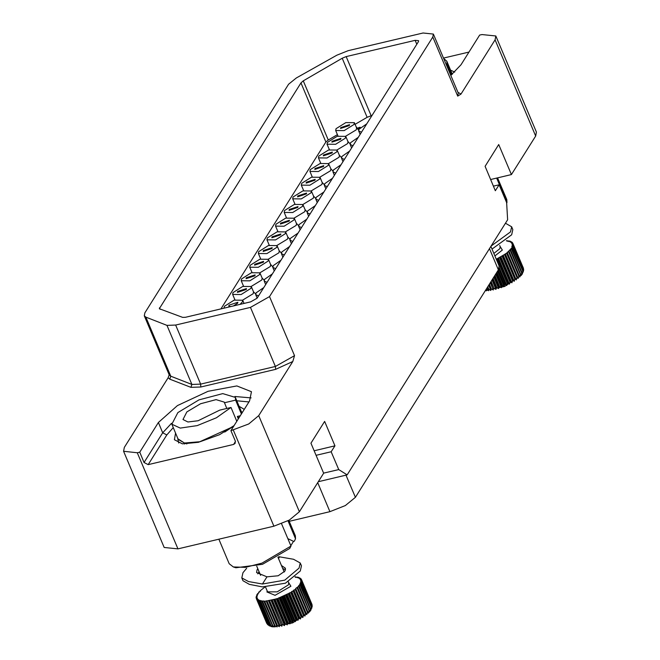 <?xml version="1.0" encoding="UTF-8"?>
<svg xmlns="http://www.w3.org/2000/svg" width="660" height="660" viewBox="0 0 660 660"><rect width="100%" height="100%" fill="white"/><g stroke="black" fill="none" stroke-linecap="round" stroke-linejoin="round"><path stroke-width="0.99" d="M317.674 482.65L329.95 511.706L289.228 521.334M329.95 511.706L345.345 505.601L355.369 497.285L498.399 269.849L499.166 265.955L490.908 246.386M490.619 179.495L511.417 174.578L498.737 144.565L485.059 166.32L495.355 190.707L499.092 184.775L506.616 202.595L507.639 219.78L347.201 474.895L318.252 481.742M495.833 35.978L536.44 132.115L535.664 136.018L495.058 39.88L495.833 35.978L482.072 34.534L479.671 35.095L461.018 64.763L450.821 75.446M511.417 174.578L535.664 136.018M495.058 39.88L461.01 94.017L457.735 96.096L432.77 37.009L433.356 34.089L423.035 33L348.241 50.672L336.864 55.159L296.299 77.929L288.61 84.266L144.853 312.856L144.276 315.785L145.86 317.138L166.947 325.339L175.675 325.075L250.47 307.403L269.536 296.579L432.77 37.009M347.201 474.895L338.712 469.573L331.188 451.754L334.917 445.822L324.621 421.435L310.934 443.19L323.614 473.204L299.359 511.772L289.344 520.088L273.941 526.193L177.928 548.881L164.167 547.429L123.56 451.3L137.313 452.752L139.714 452.183L158.375 422.515L162.731 432.836L171.55 423.283M269.536 296.579L294.5 355.666L292.801 361.498L258.753 415.635L299.359 511.772M346.17 56.636L342.193 58.237L303.286 80.891L300.919 82.896L159.299 308.756L182.614 317.386L185.485 317.287L250.676 301.884L257.029 298.271L418.399 41.671L418.588 40.697L415.156 40.334L346.17 56.636L371.135 115.723L367.15 117.323L355.088 124.352M158.375 422.515L177.449 405.578L208.024 391.314L236.849 385.902L251.419 391.702L249.587 400.966L230.934 430.633L248.729 423.959L258.753 415.635M292.801 361.498L275.599 369.352L200.805 387.024L190.913 387.329L169.826 379.129L168.118 377.776L124.336 447.397L123.56 451.3M168.118 377.776L169.199 374.798M469.004 52.057L443.495 58.088M454.748 72.064L450.549 70.109M451.605 74.811L447.01 63.929L446.779 61.182L443.619 58.393M496.633 178.068L506.979 202.562L506.657 203.214M447.01 63.929L446.053 64.152M497.582 177.845L506.764 199.576L506.979 202.562M334.917 445.822L314.127 450.739M331.188 451.754L316.066 455.334M338.712 469.573L323.59 473.146M230.934 430.633L235.29 440.946L235.166 443.355L233.599 444.444L148.145 464.632L144.078 462.503L162.731 432.836L166.798 434.965L173.25 427.597M139.714 452.183L144.078 462.503M175.593 433.141L174.421 439.7L182.416 443.842L198.594 442.249L233.549 426.467M244.291 409.39L239.118 406.312M241.42 413.952L235.579 400.125L235.348 397.386L222.783 393.599L198.974 399.886L177.862 412.566L171.823 424.223L180.246 428.06L197.15 425.626L216.389 417.813L230.975 407.443L236.816 421.27M230.975 407.443L219.797 410.091L198.074 420.791L187.968 421.979L182.96 419.512L186.879 411.947L200.59 403.714L216.051 399.63L224.21 402.088L226.792 408.433M281.539 523.792L290.953 546.084L289.732 548.493L262.548 564.3L235.892 567.765L233.269 566.899L229.218 563.706L218.864 539.212M234.069 425.642L219.268 434.849M240.306 415.717L239.984 416.237M177.68 438.091L177.763 438.727L184.495 443.033L178.241 439.411L171.823 424.223M235.348 397.386L241.948 413.119M224.755 432.028L233.887 425.931M242.129 412.83L241.205 411.254M219.244 434.816L200.112 441.721L184.495 443.033M240.067 415.775L237.336 416.427L238.351 418.836M186.805 443.974L186.499 443.239M184.528 443.982L184.321 443.157M287.983 520.839L295.556 538.766L294.335 541.175L293.494 541.373L287.81 538.651M235.579 400.125L224.392 402.773M290.953 546.084L261.946 563.12L245.363 567.344L233.269 566.899M288.832 520.377L295.334 535.78L295.556 538.766M290.779 545.68L293.494 541.373M371.951 115.525L371.135 115.723M337.425 134.64L328.251 139.978L325.875 141.982L220.894 308.913M357.126 128.436L356.837 127.331L356.4 127.454M359.246 128.881L357.637 128.989M357.926 129.302L359.015 129.228M356.977 128.263L356.837 127.331M360.17 127.611L359.04 127.479L357.209 128.518M360.409 127.619L360.022 127.248M359.436 128.634L359.155 127.957L359.766 127.982M358.76 128.914L358.512 128.32L359.155 127.957M357.868 128.972L358.512 128.32M240.001 304.4L242.319 302.057L242.674 300.234L234.135 300.16L224.359 306.298L224.004 308.121M230.645 306.611L228.847 306.075L229.02 305.2L237.831 302.28L237.658 303.154L233.376 305.968M251.287 286.539L250.932 288.362L241.156 294.509L232.617 294.426L232.972 292.603L242.748 286.465L251.287 286.539L253.547 291.885L253.184 293.708L242.616 300.102M232.617 294.426L234.935 299.904M237.633 291.505L246.444 288.585L246.271 289.459L237.46 292.38L237.633 291.505M259.9 272.844L259.545 274.667L249.769 280.813L241.23 280.731L241.585 278.908L251.361 272.77L259.9 272.844L262.16 278.19L261.797 280.013L251.229 286.407M241.23 280.731L243.548 286.209M246.246 277.81L255.057 274.89L254.884 275.764L246.073 278.685L246.246 277.81M268.422 259.298L268.059 261.121L258.291 267.259L249.744 267.185L250.107 265.361L259.883 259.223L268.422 259.298L270.683 264.643L270.32 266.467L259.891 272.819M252.004 272.53L249.744 267.185M254.76 264.264L263.579 261.343L263.406 262.218L254.587 265.138L254.76 264.264M277.035 245.602L276.672 247.426L266.904 253.564L258.357 253.489L258.72 251.666L268.496 245.528L277.035 245.602L279.296 250.948L278.933 252.772L268.356 259.165M258.357 253.489L260.683 258.967M263.373 250.569L272.192 247.648L272.019 248.523L263.2 251.443L263.373 250.569M298.039 233.062L290.342 238.425L289.979 240.248L292.801 241.395M294.814 238.186L296.018 236.272M289.517 246.609L281.828 251.971L281.465 253.795L284.278 254.941M286.3 251.732L287.496 249.818M280.904 260.312L273.215 265.666L272.852 267.49L275.665 268.637M277.687 265.427L278.883 263.513M272.291 274.007L264.602 279.361L264.239 281.185L267.052 282.332M269.074 279.122L270.27 277.216M263.769 287.554L256.08 292.916L255.717 294.739L258.538 295.878M260.551 292.669L261.756 290.763M285.648 231.907L285.285 233.731L275.517 239.869L266.97 239.794L267.333 237.971L277.109 231.833L285.648 231.907L287.909 237.253L287.546 239.077L276.969 245.471M266.97 239.794L269.296 245.273M271.986 236.874L280.805 233.953L280.632 234.828L271.813 237.748L271.986 236.874M345.749 136.339L345.386 138.163L335.618 144.301L327.071 144.226L327.434 142.403L337.21 136.257L345.749 136.339L348.01 141.685L347.647 143.509L337.07 149.902M327.071 144.226L329.398 149.704M332.087 141.298L340.906 138.386L340.733 139.26L331.914 142.18L332.087 141.298M337.136 150.035L336.773 151.858L327.005 157.996L318.458 157.921L318.821 156.098L328.597 149.952L337.136 150.035L339.397 155.38L339.034 157.204L328.606 163.548M318.458 157.921L320.727 163.292M323.483 154.993L332.293 152.081L332.12 152.955L323.301 155.875L323.483 154.993M328.622 163.581L328.259 165.404L318.483 171.542L309.944 171.468L310.299 169.645L320.075 163.499L328.622 163.581L330.875 168.927L330.512 170.75L319.943 177.144M309.944 171.468L312.262 176.946M314.96 168.548L323.771 165.627L323.598 166.501L314.787 169.422L314.96 168.548M320.009 177.276L319.646 179.099L309.87 185.237L301.331 185.163L301.686 183.34L311.462 177.194L320.009 177.276L322.262 182.622L321.907 184.445L311.33 190.839M301.331 185.163L303.649 190.641M306.347 182.243L315.158 179.322L314.985 180.196L306.174 183.117L306.347 182.243M311.396 190.971L311.033 192.794L301.257 198.932L292.718 198.858L293.073 197.035L302.849 190.888L311.396 190.971L313.649 196.317L313.294 198.14L302.858 204.484M292.718 198.858L294.987 204.229M297.734 195.938L306.545 193.017L306.372 193.892L297.561 196.812L297.734 195.938M302.874 204.517L302.511 206.341L292.735 212.479L284.196 212.404L284.559 210.581L294.327 204.435L302.874 204.517L305.135 209.863L304.772 211.687L294.195 218.08M284.196 212.404L286.522 217.882M289.212 209.484L298.031 206.563L297.858 207.438L289.039 210.358L289.212 209.484M294.261 218.212L293.898 220.036L284.13 226.174L275.583 226.099L275.946 224.276L285.722 218.13L294.261 218.212L296.522 223.559L296.159 225.382L285.582 231.775M275.583 226.099L277.909 231.577M280.599 223.179L289.418 220.258L289.245 221.133L280.426 224.053L280.599 223.179M366.754 123.799L359.057 129.162L358.693 130.985L361.515 132.124M363.536 128.914L364.733 127.009M306.743 219.219L299.046 224.582L298.691 226.405L301.504 227.551M303.526 224.342L304.722 222.428M315.257 205.672L307.568 211.035L307.205 212.858L310.027 214.005M312.04 210.796L313.244 208.882M323.87 191.977L316.181 197.34L315.818 199.163L318.64 200.31M320.653 197.101L321.857 195.187M332.483 178.282L324.794 183.645L324.431 185.468L327.253 186.607M329.266 183.406L330.47 181.492M341.005 164.736L333.316 170.099L332.953 171.922L335.767 173.06M337.788 169.851L338.984 167.945M349.618 151.041L341.929 156.404L341.566 158.227L344.38 159.365M346.401 156.156L347.597 154.25M358.231 137.346L350.542 142.708L350.179 144.532L352.993 145.67M355.014 142.461L356.21 140.555M354.362 122.644L353.999 124.468L344.231 130.606L335.684 130.531L336.047 128.708L345.823 122.562L354.362 122.644L356.623 127.99L356.26 129.814L345.683 136.207M335.684 130.531L338.011 136.01M340.7 127.603L349.519 124.69L349.346 125.565L340.527 128.486L340.7 127.603M499.092 184.775L493.416 186.112M496.328 259.215L506.649 253.258L512.308 247.294L512.539 246.857L511.764 246.683L513.01 245.561L512.102 245.487L513.134 244.382L512.102 244.398L513.01 243.655L511.756 243.449L512.292 242.443L511.071 242.641L511.698 241.931L510.064 241.997L510.526 241.321L510.081 241.164L508.736 241.527L509.033 240.892L507.127 241.238L507.251 240.652L506.36 240.71M485.851 289.798L486.453 290.796L485.364 290.573M487.253 287.57L488.565 290.722L486.288 289.113M488.565 290.722L487.245 287.587M488.829 285.07L490.883 290.458L488.862 289.426L487.748 286.786M490.883 290.458L488.697 285.285M490.537 282.348L493.358 290.012L491.403 289.022L489.365 284.212M493.358 290.012L490.289 282.744M492.368 279.436L495.965 287.941L495.965 289.402L494.084 288.436L491.122 281.424M495.965 289.402L492.005 280.013M494.282 276.391L498.795 287.075L498.663 288.618L496.873 287.677L492.979 278.462M498.663 288.618L493.812 277.142M496.254 273.257L501.658 286.052L501.394 287.686L499.719 286.762L494.917 275.385M501.394 287.686L495.685 274.164M498.251 270.08L504.512 284.889L504.124 286.622L502.582 285.689L496.897 272.233M504.124 286.622L497.59 271.136M496.955 259.132L507.292 283.61L506.822 285.433L505.42 284.493L498.869 268.991M506.822 285.433L499.315 267.671M499.636 257.755L509.982 282.241L509.421 284.147L508.175 283.181L497.838 258.703M509.421 284.147L498.382 258.002M502.178 256.303L512.515 280.78L511.904 282.777L510.815 281.771L500.478 257.293M511.904 282.777L500.858 256.633M504.529 254.801L514.866 279.279L514.214 281.35L513.298 280.302L502.961 255.824M514.214 281.35L503.167 255.205M506.649 253.258L516.994 277.736L516.326 279.889L505.238 254.306M516.326 279.889L505.279 253.745M508.522 251.716L518.859 276.193L518.199 278.413L507.284 252.763M518.199 278.413L507.152 252.268M510.097 250.189L520.443 274.675L519.808 276.944L509.066 251.221M511.368 248.713L521.713 273.19L521.177 275.451L510.543 249.711M522.134 274.131L522.052 272.72L511.706 248.242M522.646 271.772L522.365 273.801L522.877 271.334L512.308 247.294M522.877 271.334L512.539 246.857M523.24 270.443L523.215 272.06L523.355 270.039L512.894 245.965M523.355 270.039L513.01 245.561M523.611 269.767L513.134 244.753M523.471 269.23L523.529 270.765M523.471 268.859L513.134 244.382M523.347 268.141L513.01 243.655M523.421 268.348L523.52 268.991M512.795 243.35L512.523 242.715M511.937 242.5L511.698 241.931M510.749 241.849L510.526 241.321M509.248 241.387L509.033 240.892M507.457 241.131L507.251 240.652M491.073 246.13L510.51 231.932L511.665 226.776L505.478 223.22M492.03 249.051L511.706 234.762L512.853 229.597L511.665 226.776M264.693 587.194L260.164 590.766L260.461 591.187L259.124 591.797L258.679 592.276L259.149 592.622L257.515 593.744L258.142 594L256.921 594.693L256.69 595.13L257.458 595.303L256.212 596.426L257.12 596.5L256.096 597.242L257.12 597.589L256.336 598.653L257.466 598.546L256.93 599.544L258.151 599.346L257.532 600.055L259.165 599.989L258.703 600.666L259.149 600.831L260.486 600.46L260.188 601.095L262.102 600.748L261.971 601.334L262.606 601.375L263.975 600.856L264.025 601.384L264.734 601.359L277.027 598.802L290.746 592.507L295.853 588.959L295.721 588.472L299.112 585.907L298.65 585.568L299.937 584.917L300.275 584.446L299.656 584.191L301.108 583.06L300.333 582.887L301.579 581.765L300.671 581.683L301.702 580.948L300.671 580.602L301.463 579.538L300.325 579.645L301.092 578.919L299.64 578.845L300.267 578.135L298.634 578.201L299.096 577.525L298.65 577.36L297.305 577.731L297.602 577.096L295.697 577.442L295.82 576.856L294.929 576.914M257.722 594.239L257.515 593.744M256.905 595.65L256.69 595.13M256.451 596.986L256.212 596.426M256.352 598.216L256.096 597.605M267.011 623.683L256.336 598.653M268.174 625.053L267.036 623.749L256.699 599.272M267.712 624.673L256.93 599.544M269.643 625.977L267.869 624.533L257.532 600.055M269.23 625.795L268.216 624.756L257.87 600.278M271.285 626.563L269.041 625.144L258.703 600.666M271.021 626.497L269.486 625.309L259.149 600.831M261.971 601.334L272.984 626.876L271.375 626.596L270.526 625.573L260.188 601.095M272.984 626.876L271.078 625.672L260.733 601.194M264.025 601.384L275.022 627L272.951 625.853L262.606 601.375M266.302 601.235L277.134 626.917L275.08 625.837L264.734 601.359M277.134 626.917L266.087 600.773M268.785 600.897L279.452 626.662L277.431 625.622L267.085 601.144M279.452 626.662L268.405 600.517M271.433 600.369L281.927 626.216L279.972 625.226L269.626 600.748M281.927 626.216L270.889 600.072M274.189 599.668L284.534 624.145L284.534 625.597L282.653 624.64L272.316 600.163M284.534 625.597L273.496 599.453M277.027 598.802L287.364 623.279L287.232 624.822L285.442 623.881L275.104 599.404M287.232 624.822L276.185 598.678M279.889 597.779L290.227 622.256L289.963 623.89L288.288 622.966L277.951 598.48M289.963 623.89L278.916 597.745M282.736 596.615L293.081 621.093L292.702 622.826L291.151 621.893L280.813 597.415M292.702 622.826L281.655 596.681M285.524 595.337L295.861 619.814L295.391 621.637L293.989 620.689L283.651 596.211M295.391 621.637L284.344 595.493M288.205 593.959L298.551 618.437L297.99 620.351L296.744 619.377L286.407 594.899M297.99 620.351L286.951 594.206M290.746 592.507L301.084 616.985L300.473 618.981L299.384 617.974L289.047 593.497M300.473 618.981L289.426 592.837M293.098 590.997L303.435 615.475L302.783 617.554L301.867 616.506L291.53 592.028M302.783 617.554L291.736 591.409M295.218 589.462L305.563 613.94L304.895 616.093L293.807 590.502M304.895 616.093L293.849 589.949M297.091 587.92L307.428 612.397L306.768 614.617L295.853 588.959M306.768 614.617L295.721 588.472M298.666 586.393L309.012 610.871L308.377 613.148L297.635 587.425M299.937 584.917L310.283 609.394L309.705 611.705L299.112 585.907M310.703 610.335L310.621 608.924L300.275 584.446M311.215 607.976L310.934 609.997L311.446 607.538L300.877 583.498M311.446 607.538L301.108 583.06M311.809 606.647L311.784 608.264L311.924 606.243L301.463 582.169M311.924 606.243L301.579 581.765M312.18 605.971L301.702 580.948M312.04 605.426L312.097 606.969M312.04 605.063L301.702 580.586M301.48 579.579L311.916 604.337L301.579 579.86M311.916 604.337L312.089 605.187M301.364 579.546L301.092 578.919M300.506 578.705L300.267 578.135M299.318 578.053L299.096 577.525M297.817 577.591L297.602 577.096M296.026 577.335L295.82 576.856M260.362 591.236L260.164 590.766M258.885 592.754L258.679 592.276M281.399 565.48L285.409 568.285L284.996 571.04L278.182 575.743L266.97 576.856L256.616 572.575L257.029 569.819L257.846 568.788M246.683 568.252L242.946 572.731L241.791 577.888L248.507 581.576L262.465 584.026L284.749 580.14L299.079 568.136L300.234 562.98L293.518 559.284L278.767 556.718M259.05 571.642L257.705 573.911M300.234 562.98L301.422 565.793L300.275 570.958L285.442 583.209L262.424 586.864L249.315 584.314L242.987 580.701L241.791 577.888M285.524 569.819L282.637 568.4M433.356 34.089L458.312 93.175L457.735 96.096M457.941 92.301L461.01 94.017M250.47 307.403L275.426 366.49L275.599 369.352M294.5 355.666L275.426 366.49L200.64 384.161L191.903 384.425L170.816 376.225L169.232 374.872L144.276 315.785M233.335 430.064L273.941 526.193M177.928 548.881L137.313 452.752M145.86 317.138L170.816 376.225L169.826 379.129M166.947 325.339L191.903 384.425L190.913 387.329M175.675 325.075L200.64 384.161L200.805 387.024M235.463 441.482L233.599 444.444M148.145 464.632L166.798 434.965M236.775 400.768L248.96 401.957M234.861 396.536L251.163 397.889M415.156 40.334L416.798 44.22M159.489 307.783L160.141 309.325M300.919 82.896L325.875 141.982M303.286 80.891L328.251 139.978M342.193 58.237L367.15 117.323M346.03 475.175L355.369 497.285M498.399 269.849L489.456 248.688M494.917 255.882L502.334 250.058L499.958 246.147M485.941 289.658L486.511 289.633M488.078 289.509L488.862 289.426M490.561 289.171L491.403 289.022M493.202 288.651L494.084 288.436M495.965 287.941L496.873 287.677M498.795 287.075L499.719 286.762M501.658 286.052L502.582 285.689M504.512 284.889L505.42 284.493M507.292 283.61L508.175 283.181M509.982 282.241L510.815 281.771M512.515 280.78L513.298 280.302M514.866 279.279L515.576 278.784M516.994 277.736L517.621 277.241M518.859 276.193L519.404 275.698M520.443 274.675L520.889 274.189M521.713 273.19L522.052 272.72M493.878 253.432L499.752 248.704L500.197 246.724M267.349 591.294L266.896 591.929L275.014 595.279L290.903 586.261L288.527 582.351M266.656 623.089L256.327 598.628M269.041 625.144L269.486 625.309M270.526 625.573L271.078 625.672M272.308 625.812L272.951 625.853M274.362 625.861L275.08 625.837M276.647 625.713L277.431 625.622M279.13 625.375L279.972 625.226M281.771 624.847L282.653 624.64M284.534 624.145L285.442 623.881M287.364 623.279L288.288 622.966M290.227 622.256L291.151 621.893M293.081 621.093L293.989 620.689M295.861 619.814L296.744 619.377M298.551 618.437L299.384 617.974M301.084 616.985L301.867 616.506M303.435 615.475L304.144 614.98M305.563 613.94L306.19 613.445M307.428 612.397L307.972 611.903M309.012 610.871L309.457 610.393M310.283 609.394L310.621 608.924M267.597 591.871L277.241 591.871L288.321 584.909L288.766 582.928M279.568 556.834L278.479 558.566M266.97 576.856L262.465 584.026M446.779 61.182L452.29 74.242M177.763 438.727L178.662 443.066M241.601 411.766L242.22 412.673M237.806 416.311L238.664 418.341M242.674 300.234L244.035 303.451M253.465 291.687L255.635 294.046M262.078 277.992L264.19 280.286M270.6 264.445L272.762 266.805M279.213 250.75L281.375 253.11M289.979 240.248L291.406 243.614M281.465 253.795L282.884 257.161M272.852 267.49L274.271 270.856M264.239 281.185L265.658 284.551M255.717 294.739L257.136 298.097M287.826 237.055L289.93 239.349M347.927 141.487L350.089 143.839M339.314 155.182L341.476 157.534M330.792 168.729L332.904 171.023M322.179 182.424L324.349 184.783M313.566 196.119L315.736 198.478M305.052 209.665L307.156 211.959M296.439 223.361L298.6 225.72M358.693 130.985L360.121 134.351M298.691 226.405L300.11 229.771M307.205 212.858L308.624 216.224M315.818 199.163L317.237 202.529M324.431 185.468L325.85 188.834M332.953 171.922L334.373 175.288M341.566 158.227L342.986 161.593M350.179 144.532L351.599 147.898M356.54 127.793L358.652 130.086M523.619 269.47L523.619 270.204M522.208 274.048L521.177 275.451M521.136 275.5L504.661 286.448L485.248 290.755M500.164 246.642L499.678 245.495M311.99 604.552L301.471 579.562M312.197 605.674L312.188 606.408M310.777 610.253L309.746 611.655M309.705 611.705L292.718 622.867L273.108 626.893M288.733 582.838L288.247 581.699M284.188 572.071L277.909 557.221M267.556 591.789L265.658 587.284M260.634 575.388L256.732 566.164"/></g></svg>
